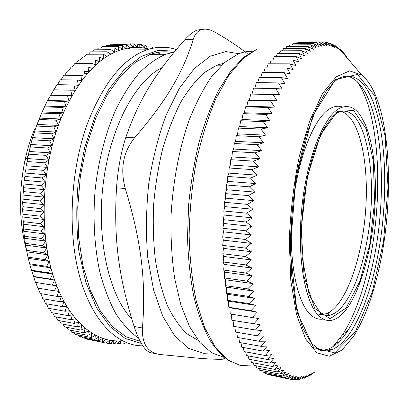 <?xml version="1.0" encoding="UTF-8"?>
<svg xmlns="http://www.w3.org/2000/svg" width="409" height="409" viewBox="0 0 409 409"><rect width="100%" height="100%" fill="white"/><g stroke="black" fill="none" stroke-linecap="round" stroke-linejoin="round"><path stroke-width="0.61" d="M360.804 116.028C354.884 107.168 347.941 104.535 339.981 108.129C323.509 115.67 305.86 159.985 301.443 211.898C296.919 263.8 306.796 309.189 321.776 318.217C325.896 320.83 330.14 321.234 334.501 319.419C359.327 309.296 378.514 233.759 375.017 175.021C373.969 154.428 370.733 137.577 365.309 124.474L360.804 116.028L365.309 124.474M323.192 319.04C319.818 319.628 316.53 318.913 313.33 316.903C298.028 307.854 287.854 262.665 292.348 211.054C296.735 159.433 314.628 115.374 331.423 107.884C335.334 106.023 339.066 105.752 342.624 107.071M319.516 314.373L323.161 314.47L326.842 313.509C345.912 305.359 362.195 258.355 365.626 210.615C369.204 162.894 359.593 116.816 341.218 111.406M172.199 52.485C165.17 51.171 157.905 51.785 150.41 54.325L135.405 62.28L120.813 75.793L107.322 94.658L95.66 118.308L86.503 145.798L80.409 175.85L77.741 206.944L78.64 237.471L82.991 265.886L90.455 290.85L100.532 311.356L112.603 326.75L126.018 336.74L140.139 341.341M75.087 90.277L70.711 90.19L71.953 95.517L67.546 95.686L68.942 101.018L64.51 101.447L66.059 106.775L61.611 107.465L63.313 112.772L58.865 113.722L60.721 118.993L56.273 120.205L58.288 125.42L37.025 124.423L42.112 111.969L47.342 100.936L56.933 84.663L73.993 84.97L75.087 90.277L54.044 89.822M56.273 120.205L39.024 119.459M58.288 125.42L53.85 126.892L56.018 132.041L34.734 130.941L37.025 124.423M53.85 126.892L36.585 126.059M56.018 132.041L51.606 133.774L53.927 138.84L32.623 137.629L34.734 130.941M51.606 133.774L34.32 132.853M53.927 138.84L49.54 140.824L52.015 145.793L30.695 144.474L32.623 137.629M49.54 140.824L32.245 139.812M52.015 145.793L47.669 148.027L50.292 152.884L28.962 151.453L30.358 146.923L30.695 144.474M47.669 148.027L30.358 146.923M50.292 152.884L45.997 155.364L48.763 160.093L27.429 158.549L28.681 154.167L28.962 151.453M45.997 155.364L28.681 154.167M48.763 160.093L44.525 162.808L47.434 167.399L26.099 165.742L27.204 161.519L27.429 158.549M44.525 162.808L27.204 161.519M47.434 167.399L43.262 170.343L46.309 174.781L24.975 173.007L25.946 168.958L26.099 165.742M43.262 170.343L25.946 168.958M46.309 174.781L42.214 177.951L45.394 182.215L24.065 180.328L24.898 176.468L24.975 173.007M42.214 177.951L24.898 176.468M45.394 182.215L41.381 185.599L44.688 189.684L23.369 187.685L24.07 184.019L24.065 180.328M41.381 185.599L24.07 184.019M44.688 189.684L40.767 193.268L44.192 197.164L22.894 195.047L23.466 191.596L23.369 187.685M40.767 193.268L23.466 191.596M44.192 197.164L40.373 200.937L43.916 204.633L22.633 202.404L23.088 199.168L22.894 195.047M40.373 200.937L23.088 199.168M43.916 204.633L40.205 208.585L43.855 212.066L22.592 209.725L22.935 206.719L22.633 202.404M40.205 208.585L22.935 206.719M43.855 212.066L40.256 216.187L44.008 219.444L22.771 216.995L23.006 214.229L22.592 209.725M40.256 216.187L23.006 214.229M44.008 219.444L40.527 223.718L44.371 226.75L23.165 224.188L23.298 221.673L22.771 216.995M40.527 223.718L23.298 221.673M44.371 226.75L41.012 231.162L44.949 233.953L23.773 231.289L23.165 224.188M41.012 231.162L23.814 229.025M44.949 233.953L41.718 238.493L45.731 241.044L24.596 238.278L23.773 231.289M41.718 238.493L24.55 236.269M45.731 241.044L42.638 245.697L46.718 247.997L25.624 245.129L24.596 238.278M42.638 245.697L25.501 243.386M46.718 247.997L43.763 252.742L47.909 254.792L26.856 251.832L25.624 245.129M43.763 252.742L26.662 250.354M47.909 254.792L45.097 259.623L49.29 261.412L28.282 258.365L26.856 251.832M45.097 259.623L28.027 257.159M49.29 261.412L46.621 266.31L50.859 267.849L29.908 264.71L28.282 258.365M46.621 266.31L29.596 263.774M50.859 267.849L48.344 272.798L52.618 274.071L31.713 270.855L29.908 264.71M48.344 272.798L31.36 270.191M52.618 274.071L50.246 279.061L54.545 280.078L33.696 276.781L31.713 270.855M50.246 279.061L33.308 276.387M54.545 280.078L52.326 285.088L56.641 285.845L35.435 282.353L33.696 276.781M52.326 285.088L35.435 282.353M56.641 285.845L54.571 290.865L58.901 291.366L56.984 296.382L61.314 296.627L59.54 301.627L63.865 301.622L62.245 306.586L66.555 306.336L65.082 311.254L69.366 310.763L68.037 315.63L72.296 314.899L71.115 319.695L75.333 318.739L74.29 323.453L78.467 322.277L77.562 326.898L81.693 325.503L80.921 330.032L84.99 328.427L84.351 332.844L88.364 331.039L87.848 335.339L91.795 333.345L91.401 337.522L95.277 335.339L95 339.383L98.804 337.031L98.641 340.932L102.362 338.412L102.311 342.175L105.946 339.496L105.997 343.105L109.551 340.283L109.699 343.739L113.165 340.774L113.405 344.071L116.775 340.978L117.112 344.112L120.384 340.896L120.803 343.867L117.93 343.309M54.571 290.865L37.73 288.074L35.854 282.476M56.984 296.382L40.194 293.534L38.262 288.171M59.54 301.627L42.807 298.734L40.844 293.647M62.245 306.586L45.563 303.647L43.594 298.867M65.082 311.254L48.456 308.279L46.493 303.81M68.037 315.63L51.478 312.619L49.535 308.473M71.115 319.695L54.612 316.653L52.71 312.839M74.29 323.453L57.848 320.39L56.013 316.914M77.562 326.898L61.186 323.81L59.428 320.682M80.921 330.032L64.607 326.929L62.95 324.148M84.351 332.844L68.104 329.726L66.575 327.302M87.848 335.339L71.667 332.215L70.287 330.145M91.401 337.522L75.287 334.393L74.08 332.681M95 339.383L78.952 336.254L77.945 334.91M98.641 340.932L82.659 337.808L81.882 336.827M102.311 342.175L86.396 339.056L85.88 338.437M105.997 343.105L89.929 339.746M109.699 343.739L106.095 343.028M113.405 344.071L110.072 343.417M117.112 344.112L114.019 343.509M124.479 343.34L121.805 342.824M157.915 52.817L155.706 52.827M152.833 48.175L152.301 47.301L151.892 48.385M148.799 46.064L145.911 46.089M128.457 48.211L128.232 49.014L129.592 48.201M147.838 48.87L145.221 45.097L144.316 48.088L141.586 44.412L140.737 47.577L137.889 44.014L137.102 47.347L134.142 43.901L133.426 47.413L130.353 44.09L129.709 47.766L126.529 44.586L125.962 48.426L122.674 45.389L122.194 49.387L118.794 46.508L118.405 50.655L114.909 47.945L114.612 52.24L111.013 49.699L110.824 54.136L107.127 51.779L107.04 56.35L103.252 54.187L103.278 58.881L99.402 56.917L99.551 61.728L95.588 59.975L95.854 64.888L91.815 63.354L92.214 68.364L88.099 67.056L88.625 72.148L84.448 71.074L85.113 76.238L80.875 75.404L81.677 80.629L77.383 80.036L78.334 85.307L73.993 84.97M145.221 45.097L142.117 45.128M141.586 44.412L138.237 44.448M140.221 47.582L131.131 47.654M137.889 44.014L134.27 44.049M134.142 43.901L118.012 44.075M130.353 44.09L114.152 44.264L113.595 44.719M126.529 44.586L110.261 44.755L109.372 45.522M122.674 45.389L106.335 45.547L105.154 46.631M118.794 46.508L102.393 46.657L100.941 48.057M114.909 47.945L98.441 48.078L96.749 49.801M111.013 49.699L94.484 49.816L92.577 51.861M107.127 51.779L90.532 51.871L88.436 54.244M103.252 54.187L86.596 54.249L84.331 56.948M99.402 56.917L82.69 56.953L80.276 59.975M95.588 59.975L78.819 59.975L76.278 63.318M91.815 63.354L74.99 63.313L72.347 66.974M88.099 67.056L71.222 66.969L68.492 70.946M84.448 71.074L67.521 70.941L64.724 75.225M80.875 75.404L63.901 75.215L61.048 79.801M77.383 80.036L60.363 79.791L57.485 84.673M70.711 90.19L53.61 89.816M71.953 95.517L50.864 94.98M67.546 95.686L50.409 95.246M68.942 101.018L47.807 100.399M66.059 106.775L44.888 106.069M64.51 101.447L47.342 100.936M63.313 112.772L42.112 111.969M41.636 113.058L58.865 113.722M61.611 107.465L44.412 106.882M122.138 340.712C95.481 343.504 67.388 320.82 53.119 275.502C38.865 230.313 41.82 166.279 60.772 119.024C76.999 80.926 96.907 57.914 120.502 49.98C130.374 46.815 139.842 46.56 148.902 49.218M157.301 52.505L160.594 54.29M60.721 118.993L39.489 118.094M84.602 72.235L90.225 70.506M26.815 251.55C19.08 223.145 18.431 192.92 24.862 160.865C27.224 149.806 30.399 139.392 34.387 129.622M342.706 334.521L343.391 334.628L342.696 334.531M339.874 338.616L341.264 338.851M336.515 342.87L337.333 343.008M336.817 342.512L337.972 342.706M328.882 350.232L330.053 350.436M329.705 349.588L331.433 349.889M315.119 371.822L312.236 373.79M309.311 375.482L309.858 375.585L314.772 371.863L312.537 373.846M306.341 376.883L307.154 377.042L312.154 373.407L309.858 375.585M303.33 377.988L304.429 378.202L309.521 374.664L307.154 377.042M300.278 378.785L301.694 379.061L306.878 375.636L304.429 378.202M297.19 379.266L298.953 379.613L304.224 376.306L301.694 379.061M294.061 379.424L296.208 379.843L301.566 376.663L298.953 379.613M290.886 379.245L293.468 379.751L298.913 376.709L296.208 379.843M270.497 375.119L290.738 379.322L296.259 376.428L293.468 379.751M267.512 373.954L267.777 374.588L288.023 378.555L293.626 375.82L290.738 379.322M264.572 372.441L264.96 373.453L285.329 377.435L291.009 374.874L288.023 378.555M261.678 370.574L262.169 371.97L282.66 375.968L288.417 373.586L285.329 377.435M258.836 368.356L259.418 370.135L280.032 374.138L285.86 371.95L282.66 375.968M256.054 365.779L256.704 367.947L277.44 371.95L283.335 369.961L280.032 374.138M253.34 362.844L254.045 365.395L274.899 369.393L280.86 367.614L277.44 371.95M250.702 359.542L251.438 362.481L272.414 366.469L278.437 364.915L274.899 369.393M248.14 355.886L248.897 359.204L269.991 363.182L276.07 361.853L272.414 366.469M245.666 351.863L246.433 355.564L267.639 359.521L273.769 358.432L269.991 363.182M243.289 347.492L244.045 351.566L265.369 355.498L271.54 354.659L267.639 359.521M241.013 342.762L241.745 347.21L263.181 351.106L269.393 350.523L265.369 355.498M238.846 337.686L239.541 342.497L261.09 346.357L267.338 346.04L263.181 351.106M236.796 332.272L237.44 337.44L259.096 341.254L265.375 341.208L261.09 346.357M234.873 326.525L235.451 332.042L257.215 335.804L263.508 336.034L259.096 341.254M233.079 320.462L233.585 326.31L255.446 330.012L261.755 330.528L257.215 335.804M231.428 314.153L258.606 318.555L231.428 314.153L231.842 320.257L260.119 324.695L255.446 330.012M258.606 318.555L253.8 323.897M230.231 313.892L229.93 307.798L257.215 312.113L252.287 317.461M229.93 307.798L228.759 307.231L228.57 301.162L255.962 305.38L250.906 310.728L257.215 312.113M228.759 307.231L250.906 310.728M228.57 301.162L227.435 300.293L227.358 294.265L254.853 298.381L249.664 303.703L255.962 305.38M227.435 300.293L249.664 303.703M227.358 294.265L226.264 293.084L226.295 287.118L253.882 291.126L248.575 296.407L254.853 298.381M226.264 293.084L248.575 296.407M226.295 287.118L225.252 285.63L225.39 279.746L253.064 283.636L247.634 288.861L253.882 291.126M225.252 285.63L247.634 288.861M225.39 279.746L224.398 277.946L224.643 272.159L252.399 275.932L246.852 281.08L253.064 283.636M224.398 277.946L246.852 281.08M224.643 272.159L223.718 270.058L224.06 264.388L251.893 268.028L246.233 273.089L252.399 275.932M223.718 270.058L246.233 273.089M224.06 264.388L223.202 261.98L223.646 256.443L251.545 259.955L245.778 264.904L251.893 268.028M223.202 261.98L245.778 264.904M223.646 256.443L222.859 253.744L223.406 248.355L251.361 251.729L245.492 256.555L251.545 259.955M222.859 253.744L245.492 256.555M223.406 248.355L222.695 245.364L223.329 240.149L251.341 243.381L245.374 248.064L251.361 251.729M222.695 245.364L245.374 248.064M223.329 240.149L222.711 236.877L223.432 231.842L251.489 234.935L245.426 239.454L251.341 243.381M222.711 236.877L245.426 239.454M223.432 231.842L222.9 228.299L223.708 223.462L251.801 226.407L245.656 230.753L251.489 234.935M222.9 228.299L245.656 230.753M223.708 223.462L223.273 219.653L224.152 215.042L252.276 217.833L246.049 221.985L251.801 226.407M223.273 219.653L246.049 221.985M224.152 215.042L223.82 210.978L224.771 206.596L252.915 209.234L246.622 213.186L252.276 217.833M223.82 210.978L246.622 213.186M224.771 206.596L224.546 202.291L225.563 198.15L253.723 200.645L247.358 204.372L252.915 209.234M224.546 202.291L247.358 204.372M225.563 198.15L225.446 193.626L226.52 189.745L254.684 192.082L248.268 195.579L253.723 200.645M225.446 193.626L248.268 195.579M226.52 189.745L226.514 185.006L227.644 181.392L255.804 183.575L249.337 186.831L254.684 192.082M226.514 185.006L249.337 186.831M227.644 181.392L227.752 176.458L228.928 173.119L257.077 175.154L250.574 178.155L255.804 183.575M227.752 176.458L250.574 178.155M228.928 173.119L229.158 168.007L230.369 164.955L258.498 166.841L251.959 169.582L257.077 175.154M229.158 168.007L251.959 169.582M230.369 164.955L230.717 159.679L231.959 156.923L260.063 158.661L253.503 161.131L258.498 166.841M230.717 159.679L253.503 161.131M231.959 156.923L232.43 151.504L233.697 149.045L261.765 150.64L255.19 152.833L260.063 158.661M232.43 151.504L255.19 152.833M233.697 149.045L234.291 143.498L235.579 141.345L263.595 142.802L257.016 144.709L261.765 150.64M234.291 143.498L257.016 144.709M235.579 141.345L236.29 135.686L237.588 133.85L265.559 135.164L258.979 136.78L263.595 142.802M236.29 135.686L258.979 136.78M237.588 133.85L238.421 128.099L239.72 126.57L267.634 127.751L261.065 129.08L265.559 135.164M238.421 128.099L261.065 129.08M239.72 126.57L240.681 120.742L241.975 119.53L269.817 120.583L263.268 121.616L267.634 127.751M240.681 120.742L263.268 121.616M241.975 119.53L243.053 113.651L244.342 112.746L272.108 113.676L265.584 114.418L269.817 120.583M243.053 113.651L265.584 114.418M244.342 112.746L245.538 106.831L246.806 106.238L274.495 107.046L268.002 107.495L272.108 113.676M245.538 106.831L268.002 107.495M246.806 106.238L248.12 100.302L249.362 100.016L276.965 100.716L270.513 100.875L274.495 107.046M248.12 100.302L270.513 100.875M249.362 100.016L250.789 94.08L279.516 94.694L273.11 94.561L276.965 100.716M250.789 94.08L273.11 94.561M252.005 94.096L253.544 88.175L275.789 88.574L279.516 94.694M254.807 88.196L256.371 82.603L278.529 82.92L282.133 88.988L275.789 88.574M257.69 82.623L259.265 77.373L281.331 77.618L284.817 83.615L278.529 82.92M260.64 77.388L262.21 72.49L284.183 72.669L287.553 78.584L281.331 77.618M263.652 72.505L265.206 67.966L287.077 68.078L290.329 73.906L284.183 72.669M266.714 67.976L268.232 63.804L290.001 63.86L293.146 69.576L287.077 68.078M269.822 63.809L271.29 60.011L292.956 60.011L295.993 65.609L290.001 63.86M272.961 60.011L274.367 56.58L295.927 56.539L298.856 62.004L292.956 60.011M276.126 56.575L277.46 53.523L298.902 53.436L301.735 58.763L295.927 56.539M279.311 53.513L280.554 50.828L301.883 50.716L304.618 55.89L298.902 53.436M282.512 50.818L283.641 48.507L304.858 48.364L307.502 53.38L301.883 50.716M285.712 48.492L286.724 46.554L307.819 46.381L310.375 51.232L304.858 48.364M288.918 46.534L289.782 44.959L310.758 44.77L313.233 49.448L307.819 46.381M292.113 44.939L292.818 43.722L313.672 43.518L316.07 48.017L310.758 44.77M295.293 43.697L295.825 42.838L316.556 42.623L318.882 46.938L313.672 43.518M298.458 42.812L298.795 42.301L319.398 42.081L321.658 46.207L316.556 42.623M301.719 42.107L322.205 41.887L324.393 45.818L319.398 42.081M322.415 42.05L324.956 42.025L327.088 45.757L322.205 41.887M325.544 42.51L327.66 42.49L329.731 46.028L324.956 42.025M328.575 43.293L330.303 43.277L332.328 46.616L327.66 42.49M331.51 44.387L332.885 44.377L334.864 47.51L330.303 43.277M334.342 45.788L335.406 45.777L337.338 48.707L332.885 44.377M337.088 47.475L337.86 47.47L339.751 50.195L335.406 45.777M341.975 51.969L337.86 47.47M339.731 49.448L340.242 49.443L342.098 51.969M343.734 54.014L344.373 54.008L340.242 49.443M342.282 51.692L344.373 54.008M345.712 56.319L346.576 56.319L342.548 51.687M344.741 54.198L346.576 56.319M347.906 58.881L348.708 58.881M346.259 56.963L346.934 56.958M350.314 61.682L350.764 61.682M282.578 370.932L283.826 370.559M328.146 315.365L329.419 312.231M379.107 268.166C395.835 194.904 390.237 97.787 361.745 75.016L349.634 70.869L336.28 76.744L322.64 93.349L309.894 120.369L299.352 156.115C293.8 183.421 290.441 211.555 289.27 240.518L290.809 280.743L296.494 314.393L305.518 338.816L316.817 352.768L329.276 356.249L341.909 350.145L353.903 335.871C364.516 318.739 372.921 296.172 379.107 268.166M320.145 350.206L324.352 350.099L328.575 348.938C335.467 346.04 342.016 339.741 348.223 330.043C358.376 313.718 366.423 292.317 372.364 265.84C388.668 195.558 383.054 102.454 355.436 80.123C352.476 77.776 349.342 76.386 346.034 75.951M240.666 53.998L225.901 51.554L210.216 56.227L194.387 68.497L179.326 88.364L166.054 115.21C158.385 136.182 152.603 159.07 148.712 183.866C146.115 209.05 145.783 233.534 147.71 257.312L153.493 289.623L162.808 316.29L174.853 336.07L188.723 348.396L203.518 353.289L211.893 352.952M223.641 63.303L216.847 65.195L204.495 72.439C196.274 79.704 188.452 89.484 181.023 101.785C173.983 115.425 167.905 130.936 162.787 148.314C158.365 166.478 155.313 185.292 153.626 204.756C152.797 224.173 153.411 242.813 155.476 260.671C158.329 277.68 162.363 292.762 167.578 305.906C173.344 317.701 179.812 327.001 186.985 333.805L198.232 340.446M237.818 135.762L237.501 134.203M162.133 67.526C135.665 80.537 110.179 127.184 103.226 183.672C96.207 240.129 109.28 295.697 131.759 318.959M138.569 338.166C130.42 332.44 122.874 324.327 115.936 313.836C109.484 302.026 104.137 288.207 99.898 272.389C94.469 247.496 92.761 219.025 95.123 190.011C98.324 161.09 105.404 133.59 115.44 110.399C122.593 95.829 130.44 83.451 138.983 73.272C147.751 64.484 156.662 58.15 165.717 54.269L174.086 52.163M223.968 357.318L211.601 352.773L199.919 342.522L189.49 326.494L180.896 304.981L174.684 278.636C171.846 259.009 170.625 238.176 171.023 216.136C172.813 182.823 178.953 149.975 188.498 121.856C195.395 104.152 203.074 89.101 211.54 76.718L224.669 62.413L238.028 54.008C242.874 52.035 247.609 51.166 252.22 51.401M125.829 137.358C121.028 152.036 117.925 168.845 116.529 187.787L125.277 188.559C119.99 169.035 123.089 152.122 134.561 137.818L125.829 137.358C139.428 98.37 156.366 71.831 184.97 39.55L193.212 39.443C183.283 71.621 167.552 99.545 134.561 137.818M125.277 188.559C141.708 242.368 146.085 282.159 142.46 327.982L134.096 326.469C118.804 277.471 113.482 239.5 116.529 187.787M202.782 29.366L197.266 30.041C193.503 31.493 189.403 34.663 184.97 39.55M134.096 326.469C139.827 343.448 145.732 352.261 151.811 352.906L156.243 353.775M193.212 39.443C194.72 34.576 197.225 31.416 200.727 29.975C204.878 28.359 209.776 29.167 215.425 32.398C229.214 40.414 239.965 47.608 247.675 53.973M225.108 358.238L222.225 359.296C216.898 359.378 209.418 359.061 199.791 358.34L159.945 354.501C147.623 352.665 141.795 343.826 142.46 327.982M357.338 81.785C380.544 115.266 383.637 200.778 368.279 267.338C362.067 294.833 353.601 317.133 342.885 334.245L333.064 346.587M330.16 349.214L327.783 351.04M321.832 314.194C325.247 315.753 328.729 315.804 332.282 314.337C346.791 308.432 360.232 278.202 366.689 242.476C379.48 178.38 365.769 98.876 337.42 112.72L334.557 114.842C332.226 116.831 329.01 120.952 324.915 127.204C320.579 135.113 316.448 145.077 312.517 157.092C308.938 169.939 306.055 183.774 303.867 198.595L301.776 221.08L301.934 255.809L309.245 295.196L320.533 313.33C326.484 316.714 329.945 315.554 332.282 314.337L326.842 313.509M141.274 343.391L125.118 338.427L109.888 326.52L96.504 307.68L85.91 282.425L78.968 251.883C76.335 229.403 76.089 206.172 78.231 182.199L84.643 147.547L95.057 116.049L108.656 89.576L124.454 69.438L141.396 56.324L158.487 50.353L174.894 51.186M84.821 73.963L88.068 72.868M142.792 345.82C117.608 346.167 91.923 321.5 79.453 275.712C67.015 230.037 70.639 167 88.712 120.21C104.668 81.33 124.111 57.863 147.03 49.801C156.049 46.764 164.709 46.365 173.017 48.599M328.575 348.938L332.139 349.557L327.66 351.06L320.477 350.334L311.54 343.458L302.726 328.023L295.814 304.715L291.551 274.725L290.451 240.022C291.361 215.328 293.943 191.059 298.192 167.209L306.361 134.852L316.408 108.497L326.408 90.905L334.286 81.754L339.092 78.114C352.42 72.459 363.243 79.167 371.561 98.232C387.988 135.558 388.698 208.196 375.605 266.233C366.423 307.767 350.038 342.272 332.139 349.557C327.297 351.53 322.532 351.362 317.849 349.046M374.797 95.951L357.492 74.418L335.375 79.643L312.813 115.778L295.927 177.987L290.145 250.369L297.057 312.062L313.688 347.701L334.772 352.875L355.416 331.719L372.308 291.919L383.53 241.356L388.018 187.194L385.171 136.279L374.797 95.951M283.452 48.896L257.072 49.07L242.798 58.702L228.784 75.379L215.809 98.82C207.9 117.552 201.351 138.631 196.162 162.056C191.959 186.305 189.623 210.773 189.147 235.456C189.796 259.567 192.225 281.694 196.427 301.827L204.72 327.716L215.313 347.195L227.501 359.813L240.579 365.595L253.912 364.92M369.946 243.493L374.593 201.642L373.381 161.422L366.188 128.953L353.627 110.476L337.379 111.519L320.533 134.755L307.205 177.215L301.188 229.137L304.148 276.847L314.843 308.591L330.037 318.754L346.086 308.043L360.048 280.983L369.946 243.493M331.423 107.884L339.981 108.129M176.269 49.545C167.041 46.432 157.296 46.519 147.03 49.801L120.502 49.98M24.862 160.865L28.328 155.384M361.745 75.016L340.631 50.399M257.072 49.07L243.728 57.291L230.748 71.11L218.667 90.241C211.177 105.445 204.653 122.731 199.091 142.097C194.219 162.358 190.727 183.401 188.605 205.226L187.521 237.537C188.196 258.6 190.272 278.171 193.748 296.239C197.946 313.084 203.171 327.466 209.428 339.388C216.136 349.736 223.421 357.343 231.279 362.21M216.847 65.195L221.576 65.21M238.028 54.008L248.094 53.973M150.41 54.325L165.717 54.269M197.266 30.041L200.727 29.975M348.223 330.043L342.885 334.245"/></g></svg>

